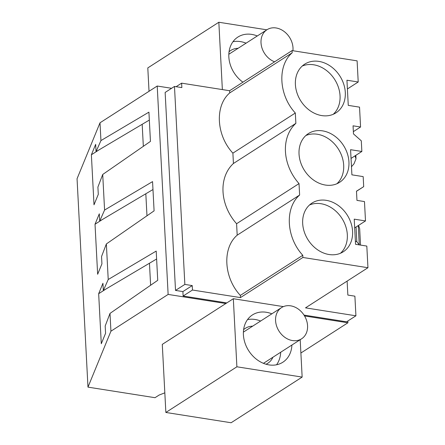 <?xml version="1.0" encoding="UTF-8"?>
<svg xmlns="http://www.w3.org/2000/svg" width="445" height="445" viewBox="0 0 445 445"><rect width="100%" height="100%" fill="white"/><g stroke="black" fill="none" stroke-linecap="round" stroke-linejoin="round"><path stroke-width="0.67" d="M87.977 387.133L77.052 178.734L100.008 122.798L100.943 140.587L96.048 151.645L95.664 144.352L91.381 154.788L94.006 204.806L98.289 194.365L97.906 187.072L102.717 174.479L103.652 192.268L104.581 210.051L99.691 221.109L99.307 213.817L95.024 224.252L97.644 274.27L101.927 263.835L101.543 256.537L106.361 243.949L108.224 279.516L103.329 290.574L102.945 283.281L98.662 293.717L101.288 343.735L105.571 333.299L105.187 326.007L109.998 313.414L110.933 331.197L87.977 387.133L155.01 397.702L159.121 395.06L164.828 392.829M171.592 88.299L157.213 86.03L100.008 122.798M157.213 86.03L168.132 294.429L110.933 331.197M225.843 303.529L233.325 298.723L236.89 366.797L165.857 412.459L162.286 344.38L225.843 303.529L168.132 294.429M347.829 321.006L347.923 322.781L304.541 315.939M175.519 290.418L184.853 284.416L174.479 86.441L165.139 92.443L175.519 290.418L182.895 291.586L183.129 296.031L226.794 302.917M304.018 315.093L346.583 321.807L355.922 315.805L305.509 307.857L367.948 267.723L302.895 257.466L240.461 297.599L192.463 290.029L192.229 285.584L182.895 291.586M347.923 322.781L300.892 353.013M100.943 140.587L148.919 112.151L150.449 141.393L102.717 174.479M104.581 210.051L152.557 181.616L154.092 210.858L106.361 243.949M108.224 279.516L156.201 251.08L157.73 280.322L109.998 313.414M222.361 89.584L218.834 22.25L266.844 29.821M149.025 91.292L147.801 67.913L218.834 22.25M174.479 86.441L181.855 87.604L181.621 83.159L176.114 86.703M181.621 83.159L229.62 90.73L229.737 92.916C214.679 105.715 216.209 135.313 232.891 153.147L233.43 163.487A44.144 35.35 57.3 0 0 236.59 223.724L237.191 235.177C222.138 247.982 223.663 277.58 240.345 295.413L240.461 297.599M347.4 88.95L358.214 81.997L357.107 60.854L292.053 50.596L229.62 90.73M96.048 151.645L149.331 120.067M98.907 149.954L91.381 154.788M257.282 35.967A28.113 22.511 57.3 0 0 240.25 35.789A28.113 22.511 57.3 0 0 237.88 37.069A28.113 22.511 57.3 0 0 242.931 82.175M184.853 284.416L192.229 285.584M347.122 281.107L347.851 295.063L354.893 296.175L355.922 315.805M353.358 131.642L360.572 127.003L359.532 107.145L348.263 105.37L346.944 80.222L358.214 81.997M302.895 257.466L302.784 255.28C286.18 237.402 284.633 207.943 299.624 195.043L299.023 183.59L236.59 223.724M351.038 158.414L361.857 151.467L350.582 149.687L351.9 174.835L363.17 176.609L363.699 186.65L356.478 191.183L356.962 200.384L364.477 201.574L365.495 220.931L354.226 219.151L355.544 244.299L366.814 246.074L367.948 267.723M361.857 151.467L361.296 140.815L353.48 133.912L353.052 125.818L360.572 127.003M292.053 50.596L292.17 52.783C277.179 65.676 278.72 95.135 295.324 113.013L295.869 123.354A44.144 35.35 57.3 0 0 299.023 183.59M318.926 61.404A28.936 23.168 57.3 0 0 304.697 64.158A28.936 23.168 57.3 0 0 297.015 93.011A28.936 23.168 57.3 0 0 321.763 115.589A28.936 23.168 57.3 0 0 335.992 112.835A28.936 23.168 57.3 0 0 343.679 83.988A28.936 23.168 57.3 0 0 318.926 61.404M326.207 200.333A28.936 23.168 57.3 0 0 311.978 203.087A28.936 23.168 57.3 0 0 304.297 231.94A28.936 23.168 57.3 0 0 329.044 254.518A28.936 23.168 57.3 0 0 343.273 251.77A28.936 23.168 57.3 0 0 350.96 222.917A28.936 23.168 57.3 0 0 326.207 200.333M325.406 185.053A28.936 23.168 57.3 0 0 339.63 182.305A28.936 23.168 57.3 0 0 347.317 153.453A28.936 23.168 57.3 0 0 322.564 130.869A28.936 23.168 57.3 0 0 308.341 133.622A28.936 23.168 57.3 0 0 300.653 162.475A28.936 23.168 57.3 0 0 325.406 185.053M292.17 52.783L229.737 92.916M143.335 146.327L142.178 124.305M246.068 43.176A28.113 22.511 57.3 0 0 232.958 41.735M295.869 123.354L233.43 163.487M295.324 113.013L232.891 153.147M351.478 166.753L354.009 163.799L356 158.809L355.01 155.861M333.227 114.304A28.936 23.168 57.3 0 0 337.772 85.546A28.936 23.168 57.3 0 0 313.675 64.781A28.936 23.168 57.3 0 0 302.216 66.066M229.042 51.787A20.776 16.637 -122.7 0 1 230.76 50.474A20.776 16.637 -122.7 0 1 238.103 48.299M360.522 245.084L359.655 228.53L358.542 225.398M165.857 412.459L231.116 422.75L302.149 377.087L300.191 339.707M298.601 309.281L298.122 308.941M233.325 298.723L283.404 306.622M192.463 290.029L183.129 296.031M103.329 290.574L156.612 258.996M106.188 288.883L98.662 293.717M236.89 366.797L302.149 377.087M271.845 313.831A28.113 22.511 57.3 0 0 252.443 314.932A28.113 22.511 57.3 0 0 257.232 359.844A28.113 22.511 57.3 0 0 282.848 362.23A28.113 22.511 57.3 0 0 291.903 345.036M302.784 255.28L240.345 295.413M354.682 227.879L365.495 220.931M150.616 285.256L149.459 263.24M280.689 352.245A28.113 22.511 -122.7 0 1 276.556 364.772M247.52 319.599A28.113 22.511 -122.7 0 1 260.631 321.04M359.299 244.889L356.829 241.718L355.366 240.99M299.624 195.043L237.191 235.177M340.503 253.233A28.936 23.168 57.3 0 0 345.053 224.48A28.936 23.168 57.3 0 0 320.956 203.71A28.936 23.168 57.3 0 0 309.498 204.995M243.604 329.65A20.776 16.637 -122.7 0 1 245.323 328.332A20.776 16.637 -122.7 0 1 252.665 326.157M272.957 357.218A20.776 16.637 -122.7 0 1 267.79 363.287A20.776 16.637 -122.7 0 1 266.043 364.233M363.699 186.65L356.484 191.289M336.865 183.768A28.936 23.168 57.3 0 0 341.41 155.01A28.936 23.168 57.3 0 0 317.318 134.245A28.936 23.168 57.3 0 0 305.86 135.53M99.691 221.109L152.974 189.531M102.545 219.418L95.024 224.252M146.972 215.792L145.821 193.77M292.932 50.736A18.551 14.852 57.3 0 0 285.557 32.663A18.551 14.852 57.3 0 0 268.541 28.886A18.551 14.852 57.3 0 0 266.983 29.737A18.551 14.852 57.3 0 0 261.538 46.425A18.551 14.852 57.3 0 0 274.604 61.811M283.103 306.75A18.551 14.852 57.3 0 0 281.54 307.595A18.551 14.852 57.3 0 0 278.503 330.285A18.551 14.852 57.3 0 0 300.041 339.646A18.551 14.852 57.3 0 0 301.604 338.801A18.551 14.852 57.3 0 0 304.641 316.117A18.551 14.852 57.3 0 0 283.103 306.75M356.829 241.718L356.056 226.994M359.26 244.839L358.253 225.587M355.822 155.344L356 158.809M228.825 54.262L266.983 29.737M243.387 332.126L281.54 307.595M263.446 363.331L301.604 338.801"/></g></svg>
